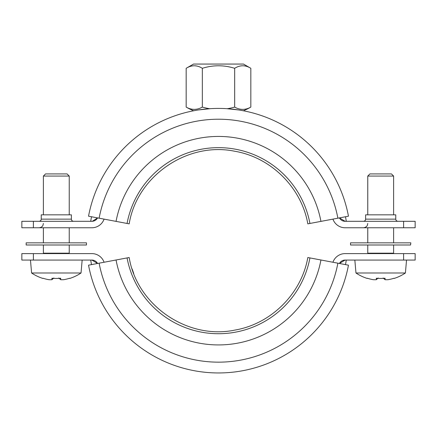 <?xml version="1.0" encoding="UTF-8"?>
<svg xmlns="http://www.w3.org/2000/svg" width="437" height="437" viewBox="0 0 437 437"><rect width="100%" height="100%" fill="white"/><g stroke="black" fill="none" stroke-linecap="round" stroke-linejoin="round"><path stroke-width="0.66" d="M99.123 263.183L88.536 265.177A132.247 132.247 0 0 0 348.464 265.177L307.823 257.519C301.492 293.74 271.033 324.008 234.773 330.11C187.413 339.981 136.923 305.272 129.177 257.519L99.123 263.183A121.481 121.481 0 0 0 337.877 263.183M116.056 259.988A104.246 104.246 0 0 0 320.944 259.988M127.063 257.917A93.048 93.048 0 0 0 309.937 257.917M403.608 260.07L403.608 253.607L415.15 253.607L415.15 260.07L345.121 260.07L339.429 263.473A6.462 6.462 0 0 1 345.121 260.07L344.624 260.091M403.608 253.607L345.121 253.607A12.924 12.924 0 0 0 332.928 262.249M127.063 223.454L129.177 223.853C136.923 176.095 187.413 141.386 234.773 151.257C271.033 157.364 301.492 187.631 307.823 223.853L348.464 216.195A132.247 132.247 0 0 0 88.536 216.195L127.063 223.454A93.048 93.048 0 0 1 309.937 223.454M116.056 221.379A104.246 104.246 0 0 1 320.944 221.379M99.123 218.189A121.481 121.481 0 0 1 337.877 218.189M198.83 109.906L209.793 108.726A58.236 58.236 0 0 1 202.336 107.087L202.336 68.309C196.945 64.938 191.559 64.938 186.167 68.309L186.167 107.087A58.236 29.115 -90 0 0 202.336 107.087M186.167 68.309L193.515 64.064L243.485 64.064L250.833 68.309C245.441 64.938 240.055 64.938 234.664 68.309L234.664 107.087A58.236 58.236 0 0 1 227.207 108.726L238.17 109.906M234.664 68.309C223.886 64.938 213.114 64.938 202.336 68.309M234.664 107.087A58.236 29.115 90 0 0 250.833 107.087L250.833 68.309M92.376 221.28L97.571 217.899A6.462 6.462 0 0 1 91.879 221.302L33.392 221.302L33.392 227.764L91.879 227.764A12.924 12.924 0 0 0 104.072 219.123M367.763 214.84L367.763 176.067L393.611 176.067L393.611 214.84M393.611 242.841L393.611 227.764M368.194 253.607L367.763 253.176L393.611 253.176L393.611 244.993M394.016 278.249L394.016 278.249A44.066 44.066 0 0 1 388.089 279.691A43.492 30.754 -90 0 1 385.073 279.691L383.145 278.008M385.073 279.691L385.073 278.249A43.268 37.478 180 0 1 376.301 278.249L376.301 279.691L378.229 278.008M376.301 279.691A43.492 30.754 90 0 1 373.285 279.691A44.066 44.066 0 0 1 367.359 278.249L367.359 278.249M367.244 278.445A44.284 44.284 0 0 1 355.969 272.994L405.405 272.994L406.536 260.07M393.611 176.067L391.459 173.915L369.921 173.915L367.763 176.067M69.237 214.84L69.237 176.067L43.389 176.067L43.389 214.84M69.237 242.841L69.237 227.764M43.82 253.607L43.389 253.176L69.237 253.176L69.237 244.993M69.641 278.249L69.641 278.249A44.066 44.066 0 0 1 63.715 279.691A43.492 30.754 -90 0 1 60.699 279.691L60.699 278.249A43.268 37.478 180 0 1 51.927 278.249L51.927 279.691L53.855 278.008M51.927 279.691A43.492 30.754 90 0 1 48.911 279.691A44.066 44.066 0 0 1 42.984 278.249L42.984 278.249M60.699 279.691L58.771 278.008M42.87 278.445A44.284 44.284 0 0 1 31.595 272.994L81.031 272.994L82.161 260.07M43.389 176.067L45.541 173.915L67.079 173.915L69.237 176.067M68.806 253.607L69.237 253.176M104.072 262.249A12.924 12.924 0 0 0 91.879 253.607L33.392 253.607L33.392 260.07L91.879 260.07L97.571 263.473A6.462 6.462 0 0 0 91.879 260.07M97.145 262.784L96.424 261.938M95.348 261.08L94.523 260.638M93.081 260.184L92.376 260.091M343.919 260.184L342.477 260.638M341.652 261.08L340.576 261.938M339.855 262.79L339.483 263.374M90.727 260.07A129.232 129.232 0 0 0 91.502 264.614A129.232 129.232 0 0 1 90.727 260.07M345.498 264.614A129.232 129.232 0 0 0 346.273 260.07A129.232 129.232 0 0 1 345.498 264.614M33.392 260.07L21.85 260.07L21.85 253.607L33.392 253.607M91.502 216.752A129.232 129.232 0 0 0 90.727 221.302A129.232 129.232 0 0 1 91.502 216.752A129.232 129.232 0 0 0 90.727 221.302M345.121 221.302L339.429 217.899A6.462 6.462 0 0 0 345.121 221.302L415.15 221.302L415.15 227.764L403.608 227.764L403.608 221.302M346.273 221.302A129.232 129.232 0 0 0 345.498 216.752A129.232 129.232 0 0 1 346.273 221.302M332.928 219.123A12.924 12.924 0 0 0 345.121 227.764L403.608 227.764M33.392 227.764L21.85 227.764L21.85 221.302L33.392 221.302M363.458 221.302C364.764 221.171 365.485 220.456 365.611 219.145L365.611 214.84L395.764 214.84L395.764 219.145L365.611 219.145M73.542 221.302C72.236 221.171 71.515 220.456 71.389 219.145L71.389 214.84L41.236 214.84L41.236 219.145C41.105 220.456 40.39 221.171 39.079 221.302M339.855 218.582L340.576 219.429M341.652 220.286L342.477 220.734M343.919 221.188L344.624 221.28M93.081 221.188L94.523 220.734M95.348 220.286L96.424 219.429M97.145 218.582L97.517 217.992M26.16 244.993L86.466 244.993L86.466 242.841L26.16 242.841L26.16 244.993M410.572 244.993L410.84 242.841L350.534 242.841L350.534 244.993L410.572 244.993M71.389 219.145L41.236 219.145M133.733 273.486L132.089 268.875M186.167 107.087A64.616 64.616 0 0 0 193.651 110.79M243.349 110.79A64.616 64.616 0 0 0 250.833 107.087M367.763 242.841L367.763 227.764M367.763 253.176L367.763 244.993M394.13 278.445A44.284 44.284 0 0 0 405.405 272.994M393.18 253.607L393.611 253.176M355.969 272.994L354.839 260.07M43.389 242.841L43.389 227.764M43.389 253.176L43.389 244.993M69.756 278.445A44.284 44.284 0 0 0 81.031 272.994M31.595 272.994L30.464 260.07M367.763 223.454L367.326 225.35C367.413 225.295 366.506 227.486 363.458 227.764M43.389 223.454L42.952 225.35C43.039 225.295 42.127 227.486 39.079 227.764M395.764 219.145C395.895 220.456 396.61 221.171 397.921 221.302"/></g></svg>
